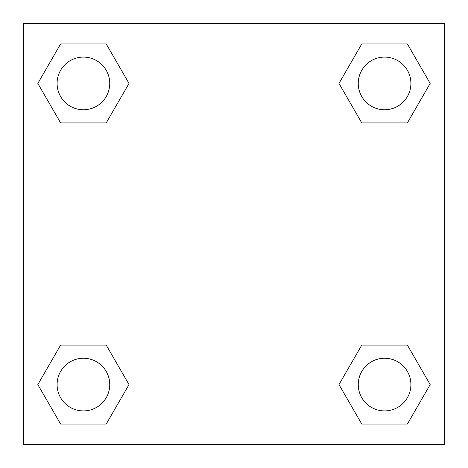<?xml version="1.0" encoding="UTF-8"?>
<svg xmlns="http://www.w3.org/2000/svg" width="468" height="468" viewBox="0 0 468 468"><rect width="100%" height="100%" fill="white"/><g stroke="black" fill="none" stroke-linecap="round" stroke-linejoin="round"><path stroke-width="0.7" d="M407.376 122.908L361.782 122.908L407.376 122.908L430.174 83.421L407.376 122.908L361.782 122.908L338.984 83.421L361.782 43.933L338.984 83.421M60.624 43.933L106.218 43.933L60.624 43.933L106.218 43.933L129.016 83.421L106.218 122.908L60.624 122.908L106.218 122.908L60.624 122.908L37.826 83.421L60.624 43.933L37.826 83.421M60.624 345.091L106.218 345.091L60.624 345.091L37.826 384.579L60.624 345.091L106.218 345.091L129.016 384.579L106.218 424.066L60.624 424.066L106.218 424.066L60.624 424.066L37.826 384.579M373.025 345.091L361.782 345.091L373.025 345.091L361.782 345.091L338.984 384.579L361.782 345.091L407.376 345.091L361.782 345.091L407.376 345.091L430.174 384.579L407.376 424.066L361.782 424.066L407.376 424.066L361.782 424.066L338.984 384.579M444.6 23.4L23.4 23.4L23.4 444.6L444.6 444.6L444.6 23.4M361.782 43.933L407.376 43.933L361.782 43.933L407.376 43.933L430.174 83.421M410.904 384.579A26.325 26.325 0 0 0 371.416 361.782A26.325 26.325 0 0 0 371.416 407.376A26.325 26.325 0 0 0 410.904 384.579M109.746 384.579A26.325 26.325 0 0 0 70.258 361.782A26.325 26.325 0 0 0 70.258 407.376A26.325 26.325 0 0 0 109.746 384.579M410.904 83.421A26.325 26.325 0 0 0 371.416 60.624A26.325 26.325 0 0 0 371.416 106.218A26.325 26.325 0 0 0 410.904 83.421M109.746 83.421A26.325 26.325 0 0 0 70.258 60.624A26.325 26.325 0 0 0 70.258 106.218A26.325 26.325 0 0 0 109.746 83.421M94.975 345.091L106.218 345.091M373.025 122.908L361.782 122.908M106.218 122.908L94.975 122.908"/></g></svg>
